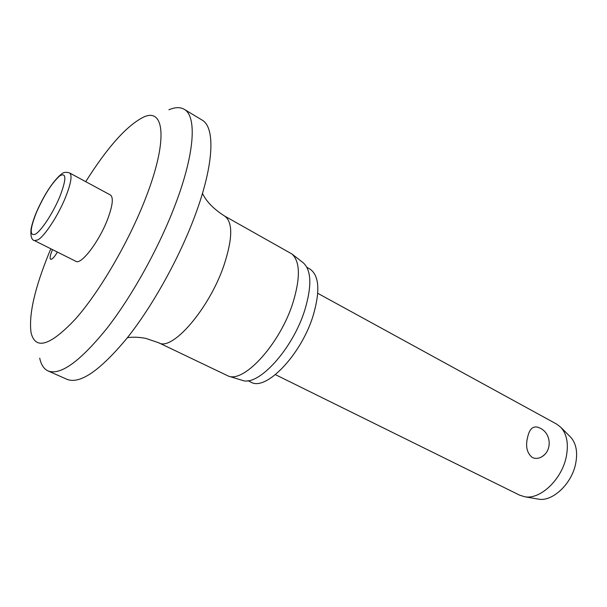 <?xml version="1.0" encoding="UTF-8"?>
<svg xmlns="http://www.w3.org/2000/svg" width="607" height="607" viewBox="0 0 607 607"><rect width="100%" height="100%" fill="white"/><g stroke="black" fill="none" stroke-linecap="round" stroke-linejoin="round"><path stroke-width="0.91" d="M50.821 248.779L49.213 252.641C34.645 288.31 28.605 315.01 31.078 332.742C35.411 350.376 50.199 345.8 75.443 319.032C99.639 291.739 128.745 241.905 145.566 198.345C168.374 140.035 164.527 106.726 143.146 117.303C126.484 125.915 107.348 147.372 85.731 181.668M39.713 358.145C41.071 364.716 43.863 368.98 48.074 370.938C60.434 375.672 80.01 361.537 106.794 328.539C132.326 295.814 159.383 246.912 175.552 203.929C194.946 152.767 196.88 116.043 184.171 109.283C180.15 106.961 175.051 107.128 168.898 109.784M48.074 370.938L67.096 379.375C80.071 384.375 100.041 370.642 127.022 338.16C152.706 305.943 179.558 257.565 195.295 214.848C214.18 164.004 215.333 127.166 202.002 120.019L184.171 109.283M127.424 337.651C132.903 336.877 138.98 337.105 145.657 338.349L158.639 342.727L228.498 376.135C244.667 382.698 280.419 343.122 293.037 302.453C300.473 277.824 300.131 261.685 292.013 254.03L224.552 216.009C213.672 209.074 206.312 201.524 202.472 193.367M241.806 380.194L242.307 380.346C258.324 386.773 292.923 348.911 304.873 309.798C311.915 286.087 311.421 270.464 303.386 262.922L302.976 262.596M247.952 380.688L250.926 382.122C265.79 391.576 301.383 354.7 313.235 315.329C320.329 290.768 319.176 275.305 309.79 268.954L306.907 267.346M57.392 252.064C54.357 257.163 52.111 259.584 50.639 259.318C49.645 258.491 50.055 255.759 51.891 251.131L52.536 249.636M107.378 219.863C98.85 241.981 81.065 265.107 75.921 261.336L34.44 240.584L37.907 239.886C44.637 236.176 58.037 215.713 65.366 197.7C71.011 183.511 72.43 175.264 69.615 172.965L110.421 195.006C113.699 197.548 112.682 205.834 107.378 219.863M275.434 374.656L519.63 495.16L524.774 496.761C540.055 499.834 561.49 479.826 566.149 457.329C568.797 444.278 567.037 434.286 560.868 427.358L556.611 424.073L317.749 293.31M544.365 454.795L542.476 456.365C538.986 458.626 535.579 458.991 532.248 457.466C526.838 452.981 525.321 446.145 527.711 436.949C529.403 429.202 532.802 425.955 537.901 427.199L540.412 428.307C551.095 433.573 552.324 449.87 542.476 456.365M537.711 499.015L538.455 499.144C552.324 501.913 571.491 484.143 575.573 464.082C577.894 452.435 576.271 443.467 570.679 437.192L570.148 436.661M158.639 342.727C171.895 351.741 209.195 308.955 223.915 265.434C232.762 238.407 232.974 221.934 224.552 216.009M36.541 212.207C29.819 229.18 29.485 236.48 35.54 234.105C41.587 230.493 53.211 212.662 59.827 196.645C66.444 179.293 66.504 172.312 60.01 175.704C52.225 182.434 44.402 194.604 36.541 212.207M242.307 380.346L228.498 376.135M60.829 174.52C52.399 182.1 44.372 194.422 36.746 211.494C34.015 217.936 32.133 223.672 31.101 228.71C30.411 236.047 31.526 240.008 34.44 240.584M538.455 499.144L524.774 496.761M570.679 437.192L560.868 427.358M61.58 173.989C63.424 172.213 66.102 171.872 69.615 172.965M303.386 262.922L292.013 254.03"/></g></svg>
